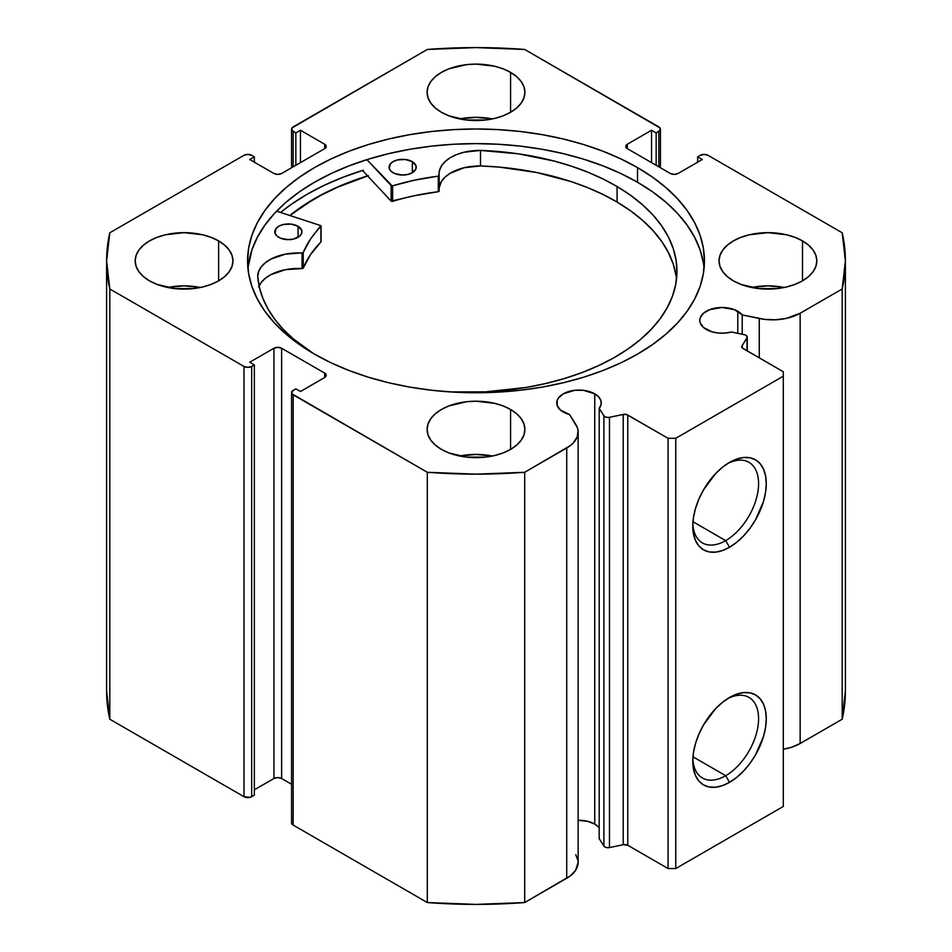<?xml version="1.0" encoding="UTF-8"?>
<svg xmlns="http://www.w3.org/2000/svg" width="952" height="952" viewBox="0 0 952 952"><rect width="100%" height="100%" fill="white"/><g stroke="black" fill="none" stroke-linecap="round" stroke-linejoin="round"><path stroke-width="1.43" d="M744.393 334.723A4.343 2.511 180 0 1 745.987 335.306L747.249 337.246L742.001 345.862L742.274 347.932L783.306 371.768L783.306 376.195L675.753 438.301L668.066 438.301L626.785 414.608L623.215 414.441L609.47 417.333L606.15 417.25L603.901 415.834L599.189 408.36L599.189 838.605L599.189 408.36L601.081 404.6L600.938 400.685L598.76 396.984L594.75 393.83L594.75 824.087A22.277 12.864 0 0 0 578.138 820.327L587.527 821.29L594.75 824.087L594.75 393.83A22.277 12.864 180 0 1 601.271 402.922A22.277 12.864 180 0 1 599.189 408.36L603.901 415.834L603.901 846.09L599.189 838.605L603.901 846.09A4.343 2.511 0 0 0 609.47 847.589L606.15 847.494L603.901 846.09L603.901 415.834A4.343 2.511 180 0 0 609.47 417.333L623.215 414.441L623.215 844.698L609.47 847.589L609.47 417.333L609.47 847.589L623.215 844.698L623.215 414.441A4.343 2.511 180 0 1 627.773 415.024L627.773 845.281L623.215 844.698A4.343 2.511 0 0 1 627.773 845.281L668.066 868.545L627.773 845.281L627.773 415.024L668.066 438.301L675.753 438.301L675.753 868.545L668.066 868.545L668.066 438.301L668.066 868.545L675.753 868.545L783.306 806.451L675.753 868.545L675.753 438.301L783.306 376.195L783.306 371.768L743.012 348.492A4.343 2.511 180 0 1 741.739 346.718A4.343 2.511 180 0 1 742.001 345.862L742.001 347.575L742.001 345.862L746.999 337.936L746.999 350.8L746.999 337.936A4.343 2.511 180 0 0 747.26 337.079A4.343 2.511 180 0 0 745.987 335.306A4.343 2.511 180 0 0 744.393 334.723L731.445 331.998A22.277 12.864 180 0 1 706.289 329.44A22.277 12.864 180 0 1 699.768 320.348A22.277 12.864 180 0 1 713.524 308.46A22.277 12.864 180 0 1 737.788 311.245L737.788 333.331L737.788 311.245A22.277 12.864 180 0 1 742.227 314.91L742.227 334.259L742.227 314.91L734.42 309.65L722.044 307.484L709.668 309.65L703.528 313.196L700.196 317.837L699.768 320.348L700.196 322.847L703.528 327.488L711.751 331.748L718.165 333.01L724.948 333.093L731.445 331.998L744.393 334.723M578.138 862.298L575.639 870.283L570.343 875.864L524.683 902.544L524.683 472.287L566.726 448.011A38.972 22.503 180 0 0 578.138 432.113A38.972 22.503 180 0 0 575.782 424.413L569.582 414.572A22.277 12.864 180 0 1 563.251 412.014A22.277 12.864 180 0 1 556.73 402.922A22.277 12.864 180 0 1 570.474 391.046A22.277 12.864 180 0 1 594.75 393.83L583.35 390.308L574.663 390.308L563.251 393.83L558.431 398.007L557.158 400.411L557.158 405.433L560.478 410.074L569.582 414.572L577.305 427.472L578.054 430.637L577.209 436.98L573.33 442.93L570.343 445.607L524.683 472.287L476 474.144L427.317 472.287L291.978 393.807L291.978 391.415L295.846 388.844L300.451 391.498L324.656 377.527L326.238 375.314L324.656 373.089L281.625 348.253L277.794 347.337L273.95 348.253L249.745 362.224L254.351 364.89L251.673 366.437L247.829 367.353L243.986 366.437L109.813 288.98L106.6 260.872L109.813 232.776L243.986 155.307L247.829 154.391L251.673 155.307L254.351 156.866L249.745 159.519L273.95 173.49L277.794 174.418L281.625 173.49L324.656 148.655L326.238 146.441L324.656 144.216L300.451 130.245L295.846 132.911L291.978 130.341L291.978 127.937L427.317 49.456L476 47.6L524.683 49.456L660.022 127.937L660.022 130.341L656.154 132.911L651.549 130.245L627.344 144.216L625.761 146.441L627.344 148.655L670.375 173.49L674.206 174.418L678.05 173.49L702.255 159.519L697.649 156.866L700.327 155.307L704.171 154.391L708.014 155.307L842.187 232.776L845.4 260.872L842.187 288.98L800.144 313.256L786.316 318.396L775.559 319.777L764.563 319.36L742.227 314.91L759.256 318.48L759.256 357.881L759.256 318.48A38.972 22.503 180 0 0 800.144 313.256L842.187 288.98L842.187 719.224L800.144 743.5L791.326 747.32L783.306 749.224A38.972 22.503 0 0 0 800.144 743.5L800.144 313.256L800.144 743.5L842.187 719.224A369.4 213.272 0 0 0 845.4 691.128L842.187 719.224L842.187 288.98A369.4 213.272 180 0 0 845.4 260.872A369.4 213.272 180 0 0 842.187 232.776L708.014 155.307A5.438 3.142 180 0 0 700.327 155.307L697.649 156.866L697.649 162.185L697.649 156.866L702.255 159.519L678.05 173.49A5.438 3.142 180 0 1 670.375 173.49L627.344 148.655L627.344 144.216L651.549 130.245L651.549 162.625L651.549 130.245L656.154 132.911L656.154 165.291L656.154 132.911L658.843 131.352L658.843 166.838L658.843 131.352A5.438 3.142 180 0 0 660.438 129.139A5.438 3.142 180 0 0 658.843 126.925L524.683 49.456A369.4 213.272 180 0 0 427.317 49.456L293.156 126.925A5.438 3.142 180 0 0 291.562 129.139L291.562 167.754M599.189 827.74A22.277 12.864 0 0 0 594.75 824.087L598.76 827.24M725.686 775.69A46.529 26.87 120 0 0 758.577 719.783A46.529 26.87 120 0 0 727.554 698.685A46.529 26.87 -60 0 1 748.95 697.399A46.529 26.87 -60 0 1 756.09 734.682A46.529 26.87 -60 0 1 725.686 775.69L692.961 756.804L725.686 775.69A46.529 26.87 -60 0 1 702.421 777.998A46.529 26.87 -60 0 1 692.83 758.815A46.529 26.87 120 0 0 725.686 775.69L729.529 782.342L725.686 775.69M729.529 697.483A51.967 30 -60 0 1 766.277 718.701A51.967 30 -60 0 1 729.529 782.342L722.354 785.674L715.464 787.233L709.109 786.983L703.54 784.924L698.97 781.128L695.579 775.749L693.484 769.002L692.782 761.136L693.484 752.449L695.579 743.274L698.97 733.98L703.54 724.912L715.464 708.835L722.354 702.433L729.529 697.483L736.693 694.163L743.583 692.592L749.938 692.854L755.507 694.912L760.077 698.697L763.48 704.075L765.563 710.835L766.277 718.701L765.563 727.387L763.48 736.551L755.507 754.912L749.938 763.409L743.583 771.001L736.693 777.391L729.529 782.342A51.967 30 -60 0 1 692.782 761.136A51.967 30 -60 0 1 729.529 697.483L729.529 697.483M725.686 540.605A46.529 26.87 120 0 0 758.577 484.699A46.529 26.87 120 0 0 727.554 463.6A46.529 26.87 -60 0 1 748.95 462.315A46.529 26.87 -60 0 1 756.09 499.598A46.529 26.87 -60 0 1 725.686 540.605L692.961 521.72L725.686 540.605A46.529 26.87 -60 0 1 702.421 542.914A46.529 26.87 -60 0 1 692.83 523.731A46.529 26.87 120 0 0 725.686 540.605L729.529 547.257L725.686 540.605M729.529 462.398A51.967 30 -60 0 1 766.277 483.616A51.967 30 -60 0 1 729.529 547.257L722.354 550.589L715.464 552.148L709.109 551.898L703.54 549.84L698.97 546.043L695.579 540.665L693.484 533.917L692.782 526.039L693.484 517.364L695.579 508.19L698.97 498.896L703.54 489.828L715.464 473.751L722.354 467.349L729.529 462.398L736.693 459.078L743.583 457.507L749.938 457.757L755.507 459.828L760.077 463.612L763.48 468.991L765.563 475.738L766.277 483.616L765.563 492.303L763.48 501.466L755.507 519.828L749.938 528.324L743.583 535.917L736.693 542.307L729.529 547.257A51.967 30 -60 0 1 692.782 526.039A51.967 30 -60 0 1 729.529 462.398L729.529 462.398M637.531 167.611A228.432 131.888 180 0 1 704.432 260.872A228.432 131.888 180 0 1 563.417 382.716A228.432 131.888 180 0 1 314.469 354.132L331.082 362.819L349.087 370.53L368.317 377.182L388.583 382.716L409.693 387.083L431.435 390.225L453.604 392.129L476 392.76L498.396 392.129L520.565 390.225L542.307 387.083L563.417 382.716L583.683 377.182L602.913 370.53L620.918 362.819L637.531 354.132L652.584 344.541L665.936 334.14L677.455 323.049L687.047 311.34L694.603 299.154L700.041 286.6L703.338 273.807L704.432 260.872L703.338 247.948L700.041 235.144L694.603 222.59L687.047 210.404L677.455 198.706L665.936 187.603L652.584 177.203L637.531 167.611L620.918 158.924L602.913 151.213L583.683 144.561L563.417 139.028L542.307 134.672L520.565 131.519L498.396 129.627L476 128.984L453.604 129.627L431.435 131.519L409.693 134.672L388.583 139.028L368.317 144.561L349.087 151.213L331.082 158.924L314.469 167.611L299.416 177.203L286.064 187.603L274.545 198.706L264.954 210.404L257.397 222.59L251.959 235.144L248.662 247.948L247.568 260.872L248.662 273.807L251.959 286.6L257.397 299.154L264.954 311.34L274.545 323.049L286.064 334.14L299.416 344.541L314.469 354.132A228.432 131.888 180 0 1 247.568 260.872A228.432 131.888 180 0 1 388.583 139.028A228.432 131.888 180 0 1 637.531 167.611L637.531 182.26L637.531 167.611M704.087 268.19A228.432 131.888 0 0 0 637.531 182.26A228.432 131.888 0 0 0 394.473 152.308A228.432 131.888 0 0 0 247.913 268.19L251.959 249.781L257.397 237.226L264.954 225.041L274.545 213.343L286.064 202.24L299.416 191.84L314.469 182.26L331.082 173.561L349.087 165.85L368.317 159.198L388.583 153.665L409.693 149.309L431.435 146.156L453.604 144.264L476 143.621L498.396 144.264L520.565 146.156L542.307 149.309L563.417 153.665L583.683 159.198L602.913 165.85L620.918 173.561L637.531 182.26L652.584 191.84L665.936 202.24L677.455 213.343L687.047 225.041L694.603 237.226L700.041 249.781L703.338 262.585M200.36 287.492A48.897 28.227 0 0 0 167.766 287.492L184.057 285.874L200.36 287.492M218.627 240.915L218.627 280.84L224.708 276.556L229.23 271.677L232.014 266.381L232.954 260.872L232.014 255.362L229.23 250.067L224.708 245.188L218.627 240.915L211.225 237.405L202.776 234.799L184.057 232.645L165.35 234.799L156.901 237.405L149.488 240.915L143.407 245.188L138.885 250.067L136.112 255.362L135.172 260.872A48.897 28.227 180 0 1 165.35 234.799A48.897 28.227 180 0 1 218.627 240.915A48.897 28.227 180 0 1 232.954 260.872A48.897 28.227 180 0 1 202.776 286.957A48.897 28.227 180 0 1 149.488 280.84A48.897 28.227 180 0 1 135.172 260.872L136.112 266.381L138.885 271.677L143.407 276.556L149.488 280.84L156.901 284.339L174.525 288.563L193.601 288.563L202.776 286.957L211.225 284.339L218.627 280.84L218.627 240.915M492.291 118.941A48.897 28.227 0 0 0 459.709 118.941L476 117.322L492.291 118.941M510.57 72.364L510.57 112.288L516.65 108.004L521.172 103.125L523.957 97.83L524.897 92.32L523.957 86.822L521.172 81.527L516.65 76.648L510.57 72.364L503.168 68.853L494.707 66.247L476 64.093L466.456 64.641L448.832 68.853L441.43 72.364L435.35 76.648L430.828 81.527L428.043 86.822L427.103 92.32A48.897 28.227 180 0 1 457.293 66.247A48.897 28.227 180 0 1 510.57 72.364A48.897 28.227 180 0 1 524.897 92.32A48.897 28.227 180 0 1 494.707 118.405A48.897 28.227 180 0 1 441.43 112.288A48.897 28.227 180 0 1 427.103 92.32L428.043 97.83L430.828 103.125L435.35 108.004L441.43 112.288L448.832 115.799L466.456 120.011L485.544 120.011L494.707 118.405L503.168 115.799L510.57 112.288L510.57 72.364M492.291 456.032A48.897 28.227 0 0 0 459.709 456.032L476 454.425L492.291 456.032M510.57 409.467L510.57 449.38L516.65 445.108L521.172 440.229L523.957 434.933L524.897 429.423L523.957 423.914L521.172 418.618L516.65 413.739L510.57 409.467L503.168 405.957L494.707 403.35L476 401.197L466.456 401.744L448.832 405.957L441.43 409.467L435.35 413.739L430.828 418.618L428.043 423.914L427.103 429.423A48.897 28.227 180 0 1 457.293 403.35A48.897 28.227 180 0 1 510.57 409.467A48.897 28.227 180 0 1 524.897 429.423A48.897 28.227 180 0 1 494.707 455.508A48.897 28.227 180 0 1 441.43 449.38A48.897 28.227 180 0 1 427.103 429.423L428.043 434.933L430.828 440.229L435.35 445.108L441.43 449.38L448.832 452.89L466.456 457.115L485.544 457.115L494.707 455.508L503.168 452.89L510.57 449.38L510.57 409.467M784.234 287.492A48.897 28.227 0 0 0 751.64 287.492L767.943 285.874L784.234 287.492M802.512 240.915L802.512 280.84L808.593 276.556L813.115 271.677L815.888 266.381L816.828 260.872L815.888 255.362L813.115 250.067L808.593 245.188L802.512 240.915L795.098 237.405L786.649 234.799L767.943 232.645L749.224 234.799L740.775 237.405L733.373 240.915L727.292 245.188L722.77 250.067L719.986 255.362L719.046 260.872A48.897 28.227 180 0 1 749.224 234.799A48.897 28.227 180 0 1 802.512 240.915A48.897 28.227 180 0 1 816.828 260.872A48.897 28.227 180 0 1 786.649 286.957A48.897 28.227 180 0 1 733.373 280.84A48.897 28.227 180 0 1 719.046 260.872L719.986 266.381L722.77 271.677L727.292 276.556L733.373 280.84L740.775 284.339L758.399 288.563L777.475 288.563L786.649 286.957L795.098 284.339L802.512 280.84L802.512 240.915M575.782 854.658L578.054 860.882M578.138 432.113L578.138 862.357A38.972 22.503 0 0 1 566.726 878.268L566.726 448.011L566.726 878.268L524.683 902.544L476 904.4L427.317 902.544L293.156 825.075L291.562 822.861A5.438 3.142 0 0 0 293.156 825.075L293.156 394.83L427.317 472.287L427.317 902.544L293.156 825.075L293.156 394.83A5.438 3.142 180 0 1 291.562 392.605A5.438 3.142 180 0 1 293.156 390.391L295.846 388.844L300.451 391.498L324.656 377.527L324.656 373.089L324.656 377.527A5.438 3.142 180 0 0 326.238 375.314A5.438 3.142 180 0 0 324.656 373.089L281.625 348.253L281.625 778.51L277.794 777.582L273.95 778.51L254.351 789.815L273.95 778.51L273.95 348.253L273.95 778.51A5.438 3.142 0 0 1 281.625 778.51L281.625 348.253A5.438 3.142 180 0 0 273.95 348.253L249.745 362.224L254.351 364.89L254.351 795.134L249.9 797.371L243.986 796.693L109.813 719.224L106.6 691.116M291.562 784.246L281.625 778.51L291.562 784.246M845.4 691.116L845.4 260.872M106.6 260.872L106.6 691.128A369.4 213.272 0 0 0 109.813 719.224L109.813 288.98L243.986 366.437L243.986 796.693L109.813 719.224L109.813 288.98A369.4 213.272 180 0 1 106.6 260.872A369.4 213.272 180 0 1 109.813 232.776L243.986 155.307A5.438 3.142 180 0 1 251.673 155.307L254.351 156.866L254.351 162.185L254.351 156.866L249.745 159.519L273.95 173.49A5.438 3.142 180 0 0 281.625 173.49L324.656 148.655L324.656 144.216L324.656 148.655A5.438 3.142 180 0 0 326.238 146.441A5.438 3.142 180 0 0 324.656 144.216L300.451 130.245L300.451 162.625L300.451 130.245L295.846 132.911L295.846 165.291L295.846 132.911L293.156 131.352A5.438 3.142 180 0 1 291.562 129.139M783.306 806.451L783.306 376.195L783.306 806.451M254.351 795.134L251.673 796.693L251.673 366.437L254.351 364.89L254.351 795.134M293.156 166.838L293.156 131.352L293.156 166.838M627.344 144.216L627.344 148.655A5.438 3.142 180 0 1 625.761 146.441A5.438 3.142 180 0 1 627.344 144.216M243.986 366.437L243.986 796.693A5.438 3.142 0 0 0 251.673 796.693L251.673 366.437A5.438 3.142 180 0 1 243.986 366.437M362.522 170.468L391.153 201.11L362.522 170.468A239.023 138.004 0 0 0 280.578 212.463L291.229 204.371L306.984 194.339L324.358 185.247L343.208 177.179L363.319 170.218M367.543 175.846A228.432 131.888 180 0 0 289.836 215.497L314.469 198.67L331.082 189.972L349.087 182.26L368.317 175.608M524.683 472.287A369.4 213.272 180 0 1 427.317 472.287L427.317 902.544A369.4 213.272 0 0 0 524.683 902.544L524.683 472.287M290.074 215.569A228.159 131.733 180 0 1 367.674 175.989L337.936 187.056L320.788 195.374L305.152 204.62L290.074 215.569M321.05 241.51L320.919 241.903A1.083 0.631 -0 0 0 321.062 241.594L321.062 226.076A1.083 0.631 180 0 0 320.503 225.529L276.604 211.165L320.503 225.529A1.083 0.631 180 0 1 320.753 225.636L310.507 239.119L303.069 252.768L285.445 254.16L271.011 259.063L265.418 262.692L261.241 266.905L258.658 271.534L257.73 276.366L259.42 287.397L262.859 298.309L268 308.983L274.819 319.348L283.244 329.309L293.216 338.781L313.315 353.454A209.702 121.071 180 0 1 257.73 276.366L257.73 276.366A40.579 23.431 180 0 1 302.07 253.042L302.07 268.559L285.445 269.678L271.011 274.581L265.418 278.21L261.241 282.435L258.658 287.052M278.686 237.274A13.578 7.842 180 0 1 274.807 231.788A13.578 7.842 180 0 1 283.256 224.529A13.578 7.842 180 0 1 298.095 226.302L298.095 237.274L298.095 226.302L291.181 224.113L283.327 224.505L278.888 226.183L275.901 228.706L275.045 233.228L277.02 236.072L280.733 238.262L288.254 239.618L293.454 239.059L299.606 236.203L301.677 233.395L301.736 230.336L298.095 226.302A13.578 7.842 180 0 1 301.974 231.788A13.578 7.842 180 0 1 293.525 239.047A13.578 7.842 180 0 1 278.686 237.274M290.312 239.547A13.578 7.842 0 0 0 286.469 239.547M392.95 172.669A13.578 7.842 180 0 1 389.07 167.183A13.578 7.842 180 0 1 397.519 159.912A13.578 7.842 180 0 1 412.359 161.685L412.359 172.669L412.359 161.685L405.433 159.508L397.579 159.9L393.152 161.578L390.153 164.101L389.308 168.623L391.284 171.467L394.985 173.657L402.506 175.013L407.718 174.454L412.156 172.776L415.941 168.79L416 165.731L412.359 161.685A13.578 7.842 180 0 1 416.226 167.183A13.578 7.842 180 0 1 407.777 174.442A13.578 7.842 180 0 1 392.95 172.669M404.564 174.942A13.578 7.842 0 0 0 400.732 174.942M617.074 186.532A209.702 121.071 180 0 1 676.955 271.237A209.702 121.071 180 0 1 449.939 391.903L485.627 391.843L526.028 387.452L545.472 383.573L564.167 378.598L581.934 372.601L598.582 365.627L613.981 357.738L627.963 349.015L640.387 339.555L651.156 329.428L660.141 318.73L667.281 307.591L672.481 296.096L675.718 284.362L676.943 272.498L676.146 260.634L673.338 248.865L668.542 237.31L661.818 226.076L653.215 215.283L642.814 205.025L630.736 195.41L617.074 186.532L617.074 202.05L617.074 186.532L603.021 178.976L587.836 172.193L571.64 166.243L554.576 161.162L518.388 153.819L480.486 150.416A209.702 121.071 180 0 1 617.074 186.532M676.527 279.007A209.702 121.071 -0 0 0 617.074 202.05A209.702 121.071 -0 0 0 480.486 165.934L480.486 150.416L464.029 152.237L456.639 154.557L450.248 157.711L445.108 161.566L441.454 165.945L439.455 170.658L438.67 176.084L414.893 180.095L392.212 185.914L366.901 159.638L391.153 185.58L391.153 201.11L391.153 185.58A1.083 0.631 180 0 0 392.617 185.842A177.643 102.554 180 0 1 438.313 176.168L438.313 191.697L414.893 195.624L391.153 201.11A1.083 0.631 0 0 0 392.617 201.36L392.617 185.842L392.617 201.36A177.643 102.554 -0 0 1 438.313 191.697A1.083 0.631 -0 0 0 439.169 191.043L438.313 191.697L438.313 176.168A1.083 0.631 180 0 0 439.169 175.561L439.169 191.09M676.146 276.151L673.338 264.382L668.542 252.827L661.818 241.606L653.215 230.812L642.814 220.555L630.736 210.939L617.074 202.05L603.021 194.494L587.836 187.711L571.64 181.761L536.773 172.538L499.562 167.135L480.486 165.934L464.029 167.766L450.248 173.24L445.108 177.084L441.454 181.463L439.169 187.699A40.579 23.431 0 0 1 480.486 165.957L480.486 150.44A40.579 23.431 180 0 0 439.074 173.859A40.579 23.431 180 0 0 439.169 175.513A1.083 0.631 180 0 1 439.169 175.561L439.169 191.043M321.062 226.076A1.083 0.631 180 0 1 320.919 226.374L320.919 241.903A177.643 102.554 -0 0 0 303.224 268.083L303.224 252.554A177.643 102.554 180 0 1 320.919 226.374L320.919 241.903L310.507 254.636L303.224 268.083L302.07 268.559A40.579 23.431 0 0 0 259.099 285.957M405.433 175.025L400.137 175.001M291.181 239.63L285.886 239.606M302.07 253.042L302.07 268.559A1.083 0.631 0 0 0 303.224 268.083L303.224 252.554A1.083 0.631 180 0 1 302.07 253.042M660.438 167.754L660.438 129.139M291.562 822.861L291.562 392.605M747.26 350.955L747.26 337.091"/></g></svg>
